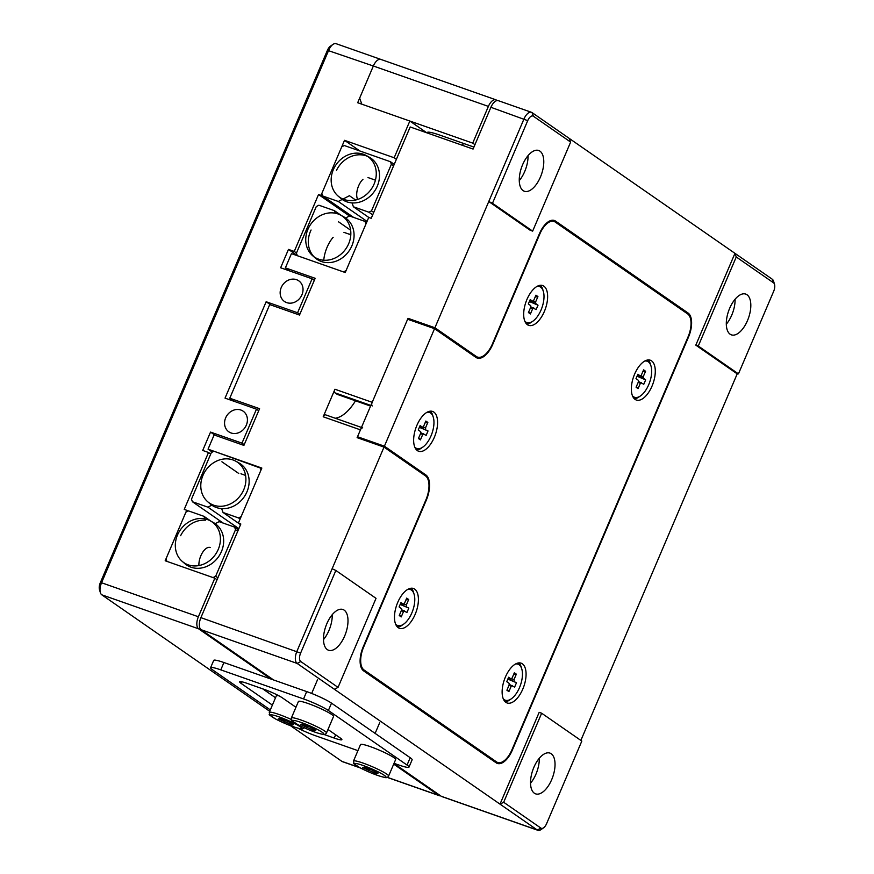 <?xml version="1.0" encoding="UTF-8"?>
<svg xmlns="http://www.w3.org/2000/svg" width="874" height="874" viewBox="0 0 874 874"><rect width="100%" height="100%" fill="white"/><g stroke="black" fill="none" stroke-linecap="round" stroke-linejoin="round"><path stroke-width="1.31" d="M202.954 475.412A24.756 21.424 124.7 0 1 232.997 459.953A24.756 21.424 124.7 0 1 235.794 461.199A24.756 21.424 124.7 0 1 243.737 489.735A24.756 21.424 124.7 0 1 213.704 505.194A24.756 21.424 124.7 0 1 207.684 501.72A24.756 21.424 124.7 0 1 202.954 475.412M235.794 461.199L238.875 462.892A25.128 21.741 124.7 0 1 247.397 490.729A25.128 21.741 124.7 0 1 221.646 508.613A25.128 21.741 -55.3 0 1 216.457 507.543A25.128 21.741 -55.3 0 1 211.814 505.161A25.128 21.741 124.7 0 1 210.35 504.025L207.684 501.72M261.643 468.519L213.944 451.235L211.355 452.568L191.482 499.163L192.4 501.731L207.914 507.171L238.853 528.639M211.814 505.161L207.914 507.171M238.362 523.111L223.045 512.492L221.646 508.613M223.045 512.492L238.547 517.932L241.137 516.6L261.009 470.004L260.081 467.448M223.198 523.089L192.4 501.731M238.547 517.932L240.11 519.014M218.26 549.385A24.756 21.424 124.7 0 1 188.216 564.844A24.756 21.424 124.7 0 1 182.207 561.37A24.756 21.424 124.7 0 1 177.477 535.063A24.756 21.424 124.7 0 1 207.52 519.604A24.756 21.424 124.7 0 1 210.317 520.849A24.756 21.424 124.7 0 1 218.26 549.385M210.317 520.849L213.398 522.543A25.128 21.741 -55.3 0 1 215.19 523.657A25.128 21.741 124.7 0 1 220.15 554.203A25.128 21.741 124.7 0 1 190.98 567.193A25.128 21.741 124.7 0 1 184.873 563.675L182.207 561.37M211.115 521.286L203.97 516.337L188.467 510.886L185.878 512.219L166.005 558.814L166.923 561.381L213.07 577.583L215.66 576.25L217.888 577.801M215.66 576.25L235.532 529.655L234.603 527.098L219.101 521.647L215.19 523.657M180.645 535.696A25.128 21.741 124.7 0 1 205.368 520.205M203.97 516.337L204.887 518.894M238.394 529.72L234.603 527.098M235.532 529.655L237.761 531.206M198.922 565.565A12.564 6.129 -70.6 0 1 202.495 552.576A12.564 6.129 -70.6 0 1 210.175 547.506M307.899 229.392A24.756 21.424 124.7 0 1 340.729 215.179A24.756 21.424 124.7 0 1 348.682 243.715A24.756 21.424 124.7 0 1 312.63 255.7A24.756 21.424 124.7 0 1 307.899 229.392M312.63 255.7L315.296 257.994A25.128 21.741 -55.3 0 0 351.883 245.823A25.128 21.741 -55.3 0 0 345.612 217.987A25.128 21.741 -55.3 0 0 343.821 216.861L340.729 215.179M311.068 230.015A25.128 21.741 -55.3 0 0 310.488 231.293A25.128 21.741 -55.3 0 0 314.006 256.77M323.751 260.223A22.604 11.034 -70.6 0 1 333.169 237.28M341.537 215.616L334.381 210.656L318.879 205.215L316.29 206.537L296.417 253.143L297.346 255.7L343.493 271.901L346.071 270.579L365.955 223.984L365.026 221.417L349.524 215.965L345.612 217.987M334.381 210.656L335.31 213.212M366.588 222.499L365.026 221.417M338.369 221.701L350.638 230.212M374.105 184.021A24.756 21.424 124.7 0 1 338.052 196.005A24.756 21.424 124.7 0 1 333.322 169.698A24.756 21.424 124.7 0 1 366.162 155.485A24.756 21.424 124.7 0 1 374.105 184.021M338.052 196.005L340.718 198.3A25.128 21.741 -55.3 0 0 342.182 199.447A25.128 21.741 -55.3 0 0 352.014 202.899A25.128 21.741 -55.3 0 0 377.306 186.14A25.128 21.741 -55.3 0 0 369.243 157.178L366.162 155.485M357.684 199.436A12.564 6.129 -70.6 0 1 362.95 179.312M394.24 164.356L390.449 161.723L344.301 145.521L341.723 146.854L321.84 193.449L322.768 196.016L338.271 201.457L367.047 221.417M390.449 161.723L391.377 164.29L371.505 210.885L368.915 212.218L353.413 206.777L352.014 202.899M342.182 199.447L338.271 201.457M367.659 156.402A25.128 21.741 -55.3 0 0 336.49 170.332M393.606 165.842L391.377 164.29M368.915 212.218L372.706 214.84M368.85 217.484L353.413 206.777M373.733 212.437L371.505 210.885M353.62 217.407L322.768 196.016M355.609 200.015L349.425 195.721L342.958 199.053M539.302 758.239A21.599 10.543 -70.6 0 1 535.959 774.135A21.599 10.543 -70.6 0 1 530.54 783.202M533.883 767.306A21.599 10.543 -70.6 0 1 549.943 753.104A21.599 10.543 -70.6 0 1 551.68 779.663A21.599 10.543 -70.6 0 1 535.62 793.865A21.599 10.543 -70.6 0 1 533.883 767.306M332.262 614.63A21.599 10.543 -70.6 0 1 328.919 630.525A21.599 10.543 -70.6 0 1 323.5 639.593M326.843 623.697A21.599 10.543 -70.6 0 1 342.903 609.495A21.599 10.543 -70.6 0 1 344.64 636.054A21.599 10.543 -70.6 0 1 328.58 650.256A21.599 10.543 -70.6 0 1 326.843 623.697M528.049 155.627A21.599 10.543 -70.6 0 1 524.706 171.523A21.599 10.543 -70.6 0 1 519.276 180.59M522.619 164.694A21.599 10.543 -70.6 0 1 538.679 150.492A21.599 10.543 -70.6 0 1 540.427 177.051A21.599 10.543 -70.6 0 1 524.367 191.253A21.599 10.543 -70.6 0 1 522.619 164.694M735.089 299.236A21.599 10.543 -70.6 0 1 731.746 315.132A21.599 10.543 -70.6 0 1 726.316 324.199M729.659 308.303A21.599 10.543 -70.6 0 1 745.719 294.09A21.599 10.543 -70.6 0 1 747.467 320.649A21.599 10.543 -70.6 0 1 731.407 334.862A21.599 10.543 -70.6 0 1 729.659 308.303M492.488 203.271L532.648 231.129L530.168 230.255L488.763 201.533L523.996 118.919A10.051 4.905 -70.6 0 1 531.468 112.309A10.051 4.905 -70.6 0 1 532.058 112.604L569.324 138.463L570.635 142.08L533.369 116.231A7.036 3.43 109.4 0 0 527.721 120.656L492.488 203.271L488.763 201.533L434.924 327.761L476.33 356.483A20.102 9.8 109.4 0 0 477.499 357.084A20.102 9.8 109.4 0 0 492.444 343.864L539.422 233.708A20.102 9.8 -70.6 0 1 554.367 220.488A20.102 9.8 -70.6 0 1 555.536 221.089L688.046 313.001A20.102 9.8 -70.6 0 1 688.494 337.102L512.295 750.209A20.102 9.8 -70.6 0 1 497.35 763.428A20.102 9.8 -70.6 0 1 496.181 762.827L363.671 670.915A20.102 9.8 -70.6 0 1 363.223 646.815L425.878 499.928A20.102 9.8 109.4 0 0 425.419 475.827L384.014 447.106L332.131 568.745L335.856 570.471L300.612 653.096A7.036 3.43 109.4 0 0 300.776 661.531L338.041 687.379L334.381 689.269L297.116 663.41L201.118 629.706A10.051 4.905 -70.6 0 1 200.889 617.645L240.831 524.007L238.351 523.144L261.839 468.06L208.045 449.17L212.273 452.098M208.045 449.17L214.119 434.935L243.912 445.401L259.578 408.682L229.775 398.216L269.716 304.578L299.509 315.044L315.175 278.325L285.383 267.859L291.446 253.635L345.241 272.524L368.741 217.44L371.221 218.314L410.179 126.97L473.074 149.061L490.893 107.294A10.051 4.905 -70.6 0 1 498.366 100.685L531.468 112.309M238.351 523.144L240.547 524.673M543.562 827.831L541.028 829.59A10.051 4.905 -70.6 0 1 537.871 830.3L441.873 796.585A10.051 4.905 -70.6 0 1 441.283 796.29L537.281 829.994L500.015 804.146L503.675 802.266L540.94 828.115A7.036 3.43 109.4 0 0 543.562 827.831A7.036 3.43 109.4 0 0 546.578 823.701L581.822 741.076L541.651 713.217L539.171 712.354L500.015 804.146L334.381 689.269M201.118 629.706L273.584 679.961M393.977 763.472L441.283 796.29M229.775 398.216L234.374 401.406M285.383 267.859L289.982 271.049M569.324 138.463L772.223 279.188A10.051 4.905 -70.6 0 1 773.654 281.417L774.528 284.378A7.036 3.43 109.4 0 0 773.534 282.815L736.258 256.967L698.282 346.017L695.802 345.143L737.208 373.864L580.86 740.409M736.258 256.967L734.958 253.34L695.802 345.143M362.688 427.878A3.015 1.475 109.4 0 0 360.449 429.855L357.116 437.656L384.014 447.106M370.587 406.093L337.823 394.589A20.102 9.8 -70.6 0 1 336.654 393.988L335.015 392.852A3.015 1.475 -70.6 0 1 334.95 389.236L323.205 416.778A3.015 1.475 -70.6 0 1 325.445 414.8A3.015 1.475 -70.6 0 1 325.62 414.888M411.108 320.452L408.027 318.322L372.193 402.313A3.015 1.475 109.4 0 0 372.258 405.929M408.027 318.322L434.924 327.761M300.776 661.531L297.116 663.41A10.051 4.905 -70.6 0 1 296.898 651.359L332.131 568.745M737.208 373.864L738.443 373.875L773.687 291.261A7.036 3.43 109.4 0 0 774.528 284.378M698.282 346.017L738.443 373.875M541.651 713.217L503.675 802.266M338.041 687.379L376.028 598.34L335.856 570.471M532.648 231.129L570.635 142.08M537.871 830.3A10.051 4.905 -70.6 0 1 537.281 829.994L540.94 828.115M335.266 418.242A40.193 19.61 109.4 0 0 355.5 400.795M286.694 302.623A12.564 10.87 -55.3 0 0 301.301 296.089A12.564 10.87 -55.3 0 0 298.755 280.827A12.564 10.87 -55.3 0 0 296.483 279.669A12.564 10.87 -55.3 0 0 281.887 286.202A12.564 10.87 -55.3 0 0 284.432 301.464A12.564 10.87 -55.3 0 0 286.694 302.623M231.097 432.98A12.564 10.87 -55.3 0 0 245.692 426.446A12.564 10.87 -55.3 0 0 243.147 411.184A12.564 10.87 -55.3 0 0 240.885 410.026A12.564 10.87 -55.3 0 0 226.29 416.559A12.564 10.87 -55.3 0 0 228.835 431.822A12.564 10.87 -55.3 0 0 231.097 432.98M350.835 234.177L348.977 234.123M296.483 252.99L294.254 251.439L318.529 194.52L349.48 215.987M381.403 59.694A10.051 4.905 109.4 0 0 380.824 59.399L336.129 43.7A10.051 4.905 109.4 0 0 332.972 44.41A10.051 4.905 109.4 0 0 328.657 50.31L101.548 582.75L198.387 616.76L214.829 578.206L165.175 560.769L186.708 510.274L184.228 509.4L208.504 452.481L210.732 454.032M221.898 461.778L238.766 473.479M297.28 255.525L288.464 249.407L294.254 251.439M215.19 435.318L210.536 432.095L202.713 450.449L208.504 452.481M270.787 304.96L266.144 301.738L225.033 398.129L256.475 409.163L258.704 410.714M288.464 249.407L280.63 267.772L312.084 278.806L314.312 280.357M244.217 444.68L241.989 443.14L256.475 409.163M210.536 432.095L241.989 443.14M299.815 314.323L297.586 312.772L312.084 278.806M266.144 301.738L297.586 312.772M318.529 194.52L321.009 195.394L344.509 140.321L394.163 157.757L409.83 121.038L357.684 102.728L373.351 65.998L359.651 98.128L361.825 104.181L472.725 143.118L488.391 106.399L373.351 65.998A10.051 4.905 -70.6 0 1 380.824 59.399A10.051 4.905 109.4 0 0 373.351 65.998L327.422 50.299A7.036 3.43 -70.6 0 1 330.438 46.169L332.972 44.41M409.83 121.038L426.807 132.815M100.313 582.74L101.548 582.75A10.051 4.905 109.4 0 0 100.346 592.583L99.472 589.622A7.036 3.43 -70.6 0 1 100.313 582.74L327.422 50.299M198.387 616.76A10.051 4.905 109.4 0 0 198.606 628.81L271.093 679.087M393.693 764.127L438.77 795.395A10.051 4.905 109.4 0 0 439.36 795.701A10.051 4.905 109.4 0 0 440.594 795.81M214.829 578.206L217.058 579.746M186.708 510.274L187.965 511.148M321.009 195.394L351.861 216.796M344.509 140.321L359.924 151.005M394.163 157.757L396.392 159.297M100.346 592.583A10.051 4.905 109.4 0 0 101.777 594.812L269.727 711.305M290.485 725.693L341.942 761.396A10.051 4.905 109.4 0 0 342.532 761.691L360.35 767.951M463.373 143.38L462.532 145.357M497.131 100.576L496.443 100.095A10.051 4.905 109.4 0 0 495.853 99.789A10.051 4.905 109.4 0 0 488.391 106.399M474.953 144.669L472.725 143.118M473.927 147.083L440.037 135.186A25.117 2.917 -156.9 0 0 427.288 132.509A25.117 2.917 -156.9 0 0 427.364 133.012M504.353 700.817A20.102 9.8 109.4 0 0 507.106 700.467M519.517 665.114A20.102 9.8 109.4 0 0 517.801 663.246A20.102 9.8 109.4 0 0 517.594 663.115M525.908 323.194A20.102 9.8 109.4 0 0 528.661 322.845M541.072 287.491A20.102 9.8 109.4 0 0 539.356 285.634A20.102 9.8 109.4 0 0 539.149 285.503M633.574 397.867A20.102 9.8 109.4 0 0 636.327 397.517M648.737 362.164A20.102 9.8 109.4 0 0 647.011 360.307A20.102 9.8 109.4 0 0 646.815 360.175M396.698 626.134A20.102 9.8 109.4 0 0 399.44 625.784M411.862 590.431A20.102 9.8 109.4 0 0 410.135 588.573A20.102 9.8 109.4 0 0 409.928 588.442M415.871 449.094A20.102 9.8 109.4 0 0 418.613 448.744M431.035 413.391A20.102 9.8 109.4 0 0 429.309 411.534A20.102 9.8 109.4 0 0 429.101 411.403M398.216 627.663A21.107 10.291 109.4 0 0 399.451 628.297A21.107 10.291 109.4 0 0 415.663 613.122A21.107 10.291 109.4 0 0 414.669 589.109A21.107 10.291 109.4 0 0 413.435 588.475A21.107 10.291 109.4 0 0 397.222 603.661A21.107 10.291 109.4 0 0 398.216 627.663M397.539 627.117A21.107 10.291 109.4 0 0 402.805 624.702M413.806 593.38A21.107 10.291 109.4 0 0 411.206 588.213M527.437 324.724A21.107 10.291 109.4 0 0 528.672 325.357A21.107 10.291 109.4 0 0 544.884 310.172A21.107 10.291 109.4 0 0 543.879 286.169A21.107 10.291 109.4 0 0 542.656 285.536A21.107 10.291 109.4 0 0 526.432 300.711A21.107 10.291 109.4 0 0 527.437 324.724M526.76 324.167A21.107 10.291 109.4 0 0 532.015 321.763M543.016 290.441A21.107 10.291 109.4 0 0 540.416 285.263M635.092 399.396A21.107 10.291 109.4 0 0 636.327 400.03A21.107 10.291 109.4 0 0 652.539 384.855A21.107 10.291 109.4 0 0 651.545 360.842A21.107 10.291 109.4 0 0 650.311 360.208A21.107 10.291 109.4 0 0 634.098 375.394A21.107 10.291 109.4 0 0 635.092 399.396M634.415 398.85A21.107 10.291 109.4 0 0 639.681 396.435M650.682 365.113A21.107 10.291 109.4 0 0 648.082 359.946M417.39 450.623A21.107 10.291 109.4 0 0 418.624 451.257A21.107 10.291 109.4 0 0 434.837 436.082A21.107 10.291 109.4 0 0 433.832 412.069A21.107 10.291 109.4 0 0 432.608 411.436A21.107 10.291 109.4 0 0 416.385 426.621A21.107 10.291 109.4 0 0 417.39 450.623M416.712 450.077A21.107 10.291 109.4 0 0 421.978 447.663M432.969 416.341A21.107 10.291 109.4 0 0 430.379 411.173M505.882 702.346A21.107 10.291 109.4 0 0 507.106 702.969A21.107 10.291 109.4 0 0 523.329 687.794A21.107 10.291 109.4 0 0 522.324 663.781A21.107 10.291 109.4 0 0 521.09 663.158A21.107 10.291 109.4 0 0 504.877 678.333A21.107 10.291 109.4 0 0 505.882 702.346M505.205 701.789A21.107 10.291 109.4 0 0 510.46 699.375M521.461 668.053A21.107 10.291 109.4 0 0 518.861 662.885M434.531 328.679L384.407 446.188L425.813 474.91A21.107 10.291 -70.6 0 1 426.283 500.223L363.639 647.099A19.097 9.319 109.4 0 0 364.065 669.997L496.574 761.909A19.097 9.319 109.4 0 0 497.688 762.478A19.097 9.319 109.4 0 0 511.88 749.925L688.078 336.818A19.097 9.319 109.4 0 0 687.652 313.919L555.154 222.007A19.097 9.319 109.4 0 0 554.04 221.439A19.097 9.319 109.4 0 0 539.837 233.992L492.849 344.159A21.107 10.291 -70.6 0 1 477.171 358.034A21.107 10.291 -70.6 0 1 475.937 357.4L434.531 328.679L407.634 319.239L357.51 436.738L360.591 438.879M384.407 446.188L357.51 436.738M394.032 763.319L398.784 764.99A20.102 2.338 -156.9 0 0 408.988 767.132A20.102 2.338 -156.9 0 0 407.055 765.056L328.384 710.486A20.102 2.338 -156.9 0 0 303.551 698.938L220.794 669.866A20.102 2.338 -156.9 0 0 210.59 667.725A20.102 2.338 -156.9 0 0 212.524 669.801L270.328 709.896M297.805 728.151A20.102 2.338 -156.9 0 0 316.027 735.93L357.936 750.646M295.947 707.263L282.455 697.911A15.077 1.748 -156.9 0 0 263.839 689.236L247.287 683.424A15.077 1.748 -156.9 0 0 239.629 681.818A15.077 1.748 -156.9 0 0 241.082 683.381L272.382 705.089M323.926 734.444L334.229 738.071A15.077 1.748 -156.9 0 0 341.876 739.666A15.077 1.748 -156.9 0 0 340.434 738.115L327.979 729.484M408.988 767.132L412.124 759.79A20.102 2.338 -156.9 0 0 410.19 757.714L331.519 703.144A20.102 2.338 -156.9 0 0 306.687 691.585L223.919 662.525A20.102 2.338 -156.9 0 0 213.715 660.383L210.59 667.725M262.659 688.832L275.518 697.747M326.494 732.98L333.54 716.462A19.097 2.218 -156.9 0 0 327.51 711.993A19.097 2.218 -156.9 0 0 309.079 703.854A19.097 2.218 -156.9 0 0 298.416 701.483L291.37 718.002A19.097 2.218 23.1 0 1 302.033 720.384A19.097 2.218 23.1 0 1 320.452 728.512A19.097 2.218 23.1 0 1 326.494 732.98C325.521 734.488 324.243 734.936 322.637 734.346C315.722 732.794 307.397 729.539 297.663 724.557C287.273 717.488 293.129 722.427 291.37 718.002M314.279 730.631L300.47 724.47L302.011 724.022L309.691 726.884L315.82 730.183L314.279 730.631L314.716 729.593M307.353 726.01L306.599 727.769M388.602 776.068L395.649 759.539A19.097 2.218 -156.9 0 0 389.618 755.07A19.097 2.218 -156.9 0 0 371.188 746.942A19.097 2.218 -156.9 0 0 360.525 744.561L353.478 761.079A19.097 2.218 23.1 0 1 364.141 763.461A19.097 2.218 23.1 0 1 382.572 771.6A19.097 2.218 23.1 0 1 388.602 776.068C387.641 777.565 386.352 778.013 384.746 777.423C377.83 775.883 369.505 772.616 359.771 767.645C349.382 760.566 355.237 765.504 353.478 761.079M376.388 773.719L362.579 767.547L364.13 767.11L371.8 769.972L377.939 773.271L376.388 773.719L376.836 772.682M369.462 769.098L368.708 770.857M292.167 725.049L278.358 718.887L279.899 718.439L287.579 721.301L293.708 724.601L292.167 725.049L292.604 724.011M279.014 695.857A19.097 2.218 -156.9 0 0 276.304 695.89L269.258 712.419A19.097 2.218 23.1 0 1 291.25 719.444M285.241 720.427L284.487 722.186M524.848 321.239A19.097 9.319 109.4 0 0 526.847 322.582A19.097 9.319 109.4 0 0 540.962 310.215A19.097 9.319 109.4 0 0 539.498 286.563A19.097 9.319 109.4 0 0 537.095 286.366M530.551 307.659L532.703 308.653L530.398 313.974L528.694 311.952M529.83 300.492L531.392 300.874M532.703 301.191L535.62 301.923L537.925 296.592L535.139 297.04M530.398 313.974L528.431 312.553L530.736 307.233A4.414 2.152 109.4 0 1 530.715 305.671L528.333 303.944L530.234 299.553L532.616 301.29L529.884 300.372M532.616 301.29A4.414 2.152 109.4 0 1 533.653 300.492L535.959 295.172L537.925 296.592M530.682 306.741L536.123 309.593L538.023 305.201L529.382 301.53M529.513 301.224L535.631 303.475L538.023 305.201M532.703 308.653A4.414 2.152 109.4 0 0 533.73 307.867M535.631 303.475A4.414 2.152 109.4 0 0 535.62 301.923M414.8 447.138A19.097 9.319 109.4 0 0 416.811 448.493A19.097 9.319 109.4 0 0 431.035 435.842A19.097 9.319 109.4 0 0 429.462 412.462A19.097 9.319 109.4 0 0 427.047 412.266M420.547 433.548L422.699 434.542L420.427 439.895L418.722 437.863M422.699 427.058L425.562 427.768L427.834 422.415L425.07 422.874M420.427 439.895L418.438 438.529L420.7 433.187A4.414 2.152 109.4 0 1 420.667 431.647L418.242 429.997L420.11 425.583L422.535 427.233L419.804 426.315M422.535 427.233A4.414 2.152 109.4 0 1 423.562 426.414L425.835 421.06L427.834 422.415M420.634 432.597L426.151 435.372L428.02 430.958L419.367 427.342M419.476 427.08L428.02 430.958M422.699 434.542A4.414 2.152 109.4 0 0 423.726 433.723M425.594 429.309A4.414 2.152 109.4 0 0 425.562 427.768M395.627 624.178A19.097 9.319 109.4 0 0 397.637 625.533A19.097 9.319 109.4 0 0 411.785 613.067A19.097 9.319 109.4 0 0 410.288 589.502A19.097 9.319 109.4 0 0 407.874 589.305M401.352 610.598L403.504 611.592L401.21 616.924L399.494 614.903M400.609 603.421L401.789 603.705M403.493 604.131L406.399 604.841L408.693 599.509L405.918 599.957M401.21 616.924L399.232 615.525L401.527 610.194A4.414 2.152 109.4 0 1 401.494 608.643L399.101 606.938L400.991 602.547L403.384 604.24L400.653 603.322M403.384 604.24A4.414 2.152 109.4 0 1 404.422 603.442L406.716 598.111L408.693 599.509M401.461 609.67L406.934 612.488L408.813 608.086L400.172 604.437M400.303 604.153L408.813 608.086M403.504 611.592A4.414 2.152 109.4 0 0 404.531 610.795M406.421 606.392A4.414 2.152 109.4 0 0 406.399 604.841M503.293 698.85A19.097 9.319 109.4 0 0 505.292 700.205A19.097 9.319 109.4 0 0 519.484 687.652A19.097 9.319 109.4 0 0 517.943 664.174A19.097 9.319 109.4 0 0 515.54 663.978M509.018 685.26L511.17 686.265L508.897 691.607L507.182 689.575M508.275 678.082L509.127 678.29M511.17 678.792L514.054 679.502L516.337 674.16L513.562 674.619M508.897 691.607L506.909 690.22L509.181 684.877A4.414 2.152 109.4 0 1 509.16 683.337L506.745 681.665L508.624 677.252L511.039 678.934L508.307 678.016M511.039 678.934A4.414 2.152 109.4 0 1 512.066 678.126L514.349 672.783L516.337 674.16M509.127 684.331L514.611 687.128L516.49 682.725L507.849 679.087M507.969 678.814L516.49 682.725M511.17 686.265A4.414 2.152 109.4 0 0 512.208 685.456M514.087 681.043A4.414 2.152 109.4 0 0 514.054 679.502M632.503 395.911A19.097 9.319 109.4 0 0 634.513 397.266A19.097 9.319 109.4 0 0 648.617 384.921A19.097 9.319 109.4 0 0 647.164 361.235A19.097 9.319 109.4 0 0 644.75 361.038M638.206 382.331L640.358 383.325L638.053 388.657L636.348 386.625M637.485 375.175L639.156 375.58M640.358 375.875L643.275 376.596L645.591 371.275L642.805 371.723M638.053 388.657L636.086 387.226L638.391 381.894A4.414 2.152 109.4 0 1 638.381 380.343L635.999 378.606L637.9 374.225L640.281 375.951L637.539 375.044M640.281 375.951A4.414 2.152 109.4 0 1 641.308 375.164L643.625 369.844L645.591 371.275M638.337 381.425L643.777 384.276L645.678 379.884L637.037 376.213M637.168 375.907L643.297 378.147L645.678 379.884M640.358 383.325A4.414 2.152 109.4 0 0 641.396 382.539M643.297 378.147A4.414 2.152 109.4 0 0 643.275 376.596M555.536 221.089L553.078 220.226M684.571 311.778L688.046 313.001M527.721 120.656L490.893 107.294M360.449 429.855L323.205 416.778M334.95 389.236L372.193 402.313M200.889 617.645L300.612 653.096M532.058 112.604L533.369 116.231M772.223 279.188L773.534 282.815M472.856 355.27L476.33 356.483M370.86 405.438L335.015 392.852M336.654 393.988L370.652 405.929M198.606 628.81L101.777 594.812M341.942 761.396L359.826 767.667M387.291 777.314L438.77 795.395M425.813 474.91L422.339 473.686M364.065 669.997L362.12 669.32M496.574 761.909L493.1 760.686M303.551 698.938L306.687 691.585M328.384 710.486L331.519 703.144M220.794 669.866L223.919 662.525M407.055 765.056L410.19 757.714M241.082 683.381L241.759 681.796M334.229 738.071L335.627 734.783M297.826 724.622A17.087 1.988 -156.9 0 0 320.026 733.723A17.087 1.988 -156.9 0 0 318.464 730.03A17.087 1.988 -156.9 0 0 296.264 720.93A17.087 1.988 -156.9 0 0 297.826 724.622M359.946 767.711A17.087 1.988 -156.9 0 0 382.135 776.811A17.087 1.988 -156.9 0 0 380.572 773.108A17.087 1.988 -156.9 0 0 358.384 764.007A17.087 1.988 -156.9 0 0 359.946 767.711M275.714 719.04A17.087 1.988 -156.9 0 0 297.914 728.14A17.087 1.988 -156.9 0 0 296.341 724.448A17.087 1.988 -156.9 0 0 274.152 715.347A17.087 1.988 -156.9 0 0 275.714 719.04M240.94 473.784L245.572 475.412M343.93 232.342L350.802 234.756M375.427 180.164L367.976 177.542M477.499 357.084L473.402 355.652M361.475 427.452L325.445 414.8M387.16 777.368L439.36 795.701M380.824 59.399L495.853 99.789M554.04 221.439L551.144 220.423M497.688 762.478L493.624 761.057M317.601 679.557L311.668 693.453M379.709 722.645L375.121 733.395M304.371 727.397C303.409 728.894 302.131 729.353 300.514 728.752C293.598 727.212 285.274 723.945 275.55 718.974C265.15 711.906 271.006 716.844 269.258 712.419M537.849 285.984L539.498 286.563M525.198 322.003L526.847 322.582M427.801 411.883L429.462 412.462M415.15 447.914L416.811 448.493M408.628 588.923L410.288 589.502M395.977 624.954L397.637 625.533M516.294 663.595L517.943 664.174M503.642 699.626L505.292 700.205M645.504 360.656L647.164 361.235M632.852 396.687L634.513 397.266"/></g></svg>
